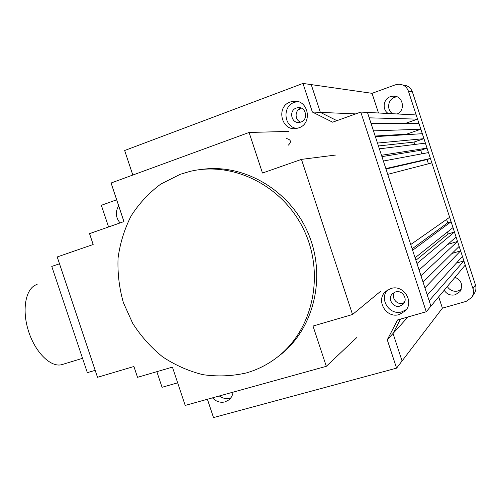 <?xml version="1.0" encoding="UTF-8"?>
<svg xmlns="http://www.w3.org/2000/svg" width="501" height="501" viewBox="0 0 501 501"><rect width="100%" height="100%" fill="white"/><g stroke="black" fill="none" stroke-linecap="round" stroke-linejoin="round"><path stroke-width="0.75" d="M212.468 397.863C216.1 401.627 220.277 402.973 225.005 401.902L228.938 399.886C231.28 397.932 232.646 395.358 233.04 392.164M219.325 395.965C222.613 398.351 226.108 399.09 229.802 398.182L230.905 397.813M399.341 314.509L405.134 311.027C414.79 301.94 403.393 284.092 390.811 288.545L385.895 291.269C375.149 299.861 386.183 318.98 399.341 314.509M387.586 290.004C378.712 299.128 389.778 315.943 401.965 311.791L406.349 309.549M400.074 306.03L403.111 304.239C408.49 299.36 402.347 289.534 395.452 291.958L392.671 293.523C386.972 298.252 393.009 308.459 400.074 306.03M394.425 292.346C390.843 297.569 396.861 305.278 402.917 303.199L404.307 302.635M286.697 138.583C291.006 139.735 291.563 141.915 288.357 145.133M298.778 127.855C313.069 123.478 308.278 99.167 293.505 101.265L290.267 102.004C275.506 106.769 281.543 131.75 296.63 128.425L298.778 127.855M297.663 101.578L294.419 102.31C281.931 106.268 283.829 127.141 296.749 128.406M300.919 122.062C308.735 119.645 305.992 106.381 297.932 107.665L296.304 108.047C288.344 110.583 291.463 124.048 299.623 122.401L300.919 122.062M301.239 108.122L300.725 108.285C294.563 110.226 294.588 120.315 300.75 122.125M207.42 399.266L213.514 417.577L396.585 368.141L387.267 339.81L397.587 319.939L426.251 311.747L360.783 112.08L332.633 122.194L312.367 112.036L302.961 83.423L124.649 150.513L132.815 175.049M108.573 226.972L101.346 205.304L116.67 199.793M156.838 371.673L162.048 387.292L177.667 382.827M118.693 205.855C115.155 211.748 115.612 217.447 120.065 222.945M302.961 83.423L311.234 84.606L320.364 112.381L355.741 113.89M396.585 368.141L442.408 308.159L466.174 301.37L471.673 297.5C473.489 294.788 473.921 291.845 472.969 288.676L408.421 91.169C406.718 86.767 403.53 84.444 398.859 84.206L395.358 84.826L372.043 93.324L311.234 84.606L320.364 112.381L336.904 120.66L320.364 112.381L312.367 112.036M360.783 112.08L367.44 112.424L430.929 306.142L465.247 265.054L463.888 260.889L456.33 263.15M387.267 339.81L393.028 333.466L402.065 360.964L393.028 333.466L400.493 319.112L393.028 333.466L407.996 316.964M426.251 311.747L430.929 306.142L429.169 300.769L463.888 260.889M180.203 174.323L160.733 184.117C148.991 192.854 139.14 203.431 131.168 215.85C124.455 229.051 120.09 243.11 118.067 258.028C117.453 273.126 119.225 288.006 123.396 302.673L132.721 323.37C140.938 336.196 150.895 347.35 162.6 356.831C175.1 365.129 188.514 371.066 202.836 374.654C217.403 376.752 231.831 376.201 246.123 372.988C257.946 369.632 268.743 364.052 278.506 356.249C313.413 328.543 325.017 273.264 303.587 229.326C282.426 185.251 232.42 160.796 189.603 171.505L180.203 174.323M133.911 366.5L97.507 377.297L57.214 256.95L93.167 244.513L89.535 233.641L123.935 221.586L111.078 183.009L249.085 132.464L262.48 173.039L301.452 159.381L352.541 314.503L313.006 326.051L326.308 366.319L185.195 405.422L172.432 367.12L137.524 377.316L133.911 366.5M277.886 356.743L281.048 354.307C314.396 327.767 326.583 275.876 308.065 233.003C289.747 190.048 243.893 163.357 201.865 169.401M289.021 131.406L249.085 132.464M335.507 155.059L301.452 159.381M380.353 291.507L352.541 314.503M356.887 337.442L326.308 366.319M95.171 370.327L87.349 372.669L51.76 266.419L59.5 263.77M37.124 284.468C25.996 287.436 21.505 308.816 28.344 330.597C35.032 352.422 51.014 367.985 62.024 364.578L62.506 364.427M404.038 302.773L403.75 301.896L404.758 301.602M460.607 250.851L424.929 287.825L427.29 295.039L462.436 256.443L460.607 250.851L452.027 253.45M457.532 241.438L420.953 275.688L423.051 282.088L459.154 246.404L457.532 241.438L447.706 244.444M454.457 232.026L416.97 263.545L419.068 269.951L456.079 236.992L454.457 232.026L448.101 233.992L447.449 232.001M451.094 221.743L412.624 250.275L415.091 257.802L453.004 227.579L451.094 221.743L447.712 222.801L446.61 219.413M387.736 174.348L410.739 244.532L449.641 217.29L431.868 162.906L387.736 174.348M430.409 158.441L428.493 152.592L383.371 161.034L385.851 168.586L430.409 158.441L427.046 159.575L428.43 163.796M427.034 148.127L425.405 143.142L379.376 148.835L381.48 155.266L427.034 148.127L420.727 150.269L421.892 153.826M423.946 138.677L422.318 133.692L375.374 136.635L377.485 143.067L423.946 138.677L414.014 142.084L414.79 144.457M420.859 129.227L419.024 123.609L371.103 123.603L373.483 130.861L420.859 129.227L406.605 134.168L406.774 134.669M417.558 119.138L416.193 114.948L367.44 112.424L369.212 117.835L417.558 119.138L404.802 123.609M299.617 108.811L299.78 109.293L298.245 109.857M372.043 93.324L378.487 112.994M442.408 308.159L438.701 296.836M375.18 136.04L406.605 134.168M378.437 145.966L414.014 142.084M381.925 156.625L420.727 150.269M385.989 169.019L427.046 159.575M415.899 260.269L448.101 233.992M412.141 248.803L447.712 222.801M392.678 113.727C386.409 110.114 387.724 99.455 394.744 97.257L396.917 96.762M388.294 113.502C381.887 109.807 383.227 98.897 390.398 96.649L393.034 96.111C402.716 95.109 406.192 110.095 397.187 113.965M461.164 289.384L458.108 290.949C453.499 291.939 449.898 290.467 447.312 286.534M455.065 277.253C461.671 280.573 463.275 285.382 459.868 291.682L455.234 294.788C450.524 295.797 446.842 294.287 444.199 290.261M403.029 85.095C407.601 85.333 410.714 87.6 412.379 91.902L475.462 284.95C476.388 288.05 475.969 290.931 474.184 293.58L472.136 296.774M472.969 288.676L475.462 284.95M408.421 91.169L412.379 91.902M297.613 101.584L293.505 101.265M300.174 107.79L297.932 107.665M386.29 290.931L385.895 291.269M278.506 356.249L281.048 354.307M62.024 364.578L82.54 358.315M393.034 96.111L396.541 96.618M459.868 291.682L460.187 291.244"/></g></svg>
